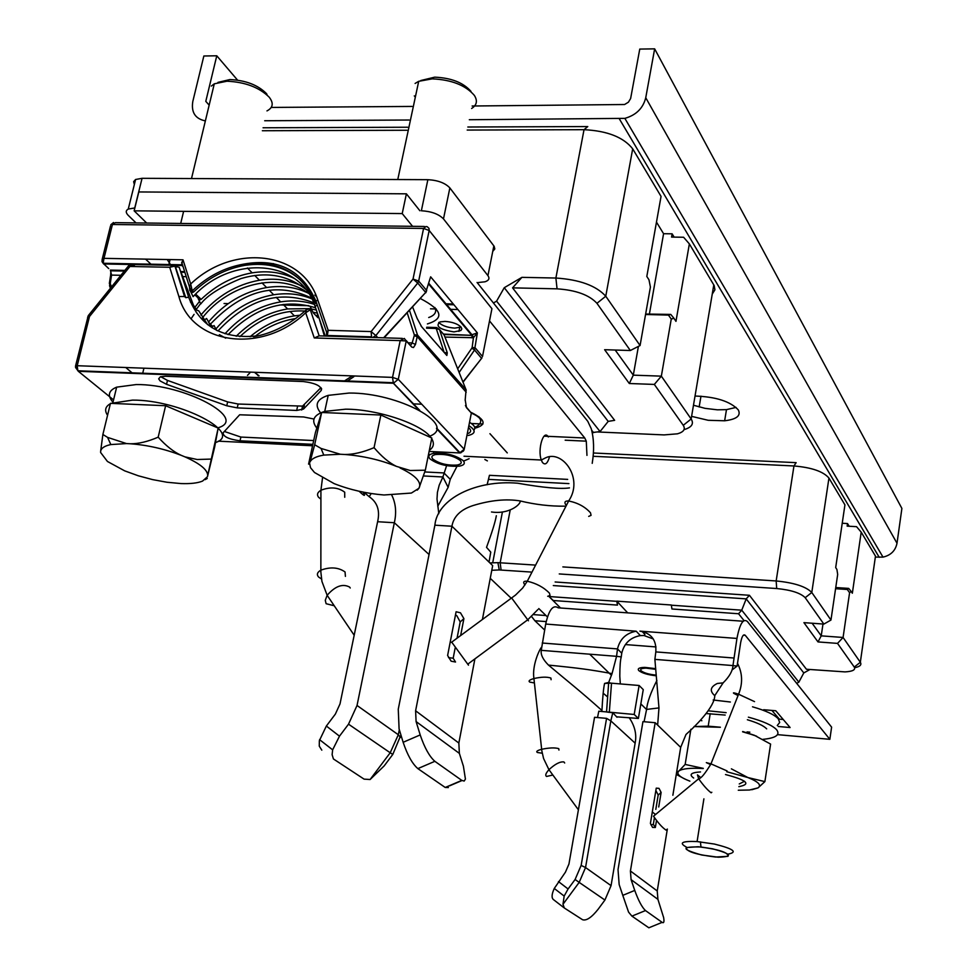 <?xml version="1.0" encoding="UTF-8"?>
<svg xmlns="http://www.w3.org/2000/svg" width="977" height="977" viewBox="0 0 977 977"><rect width="100%" height="100%" fill="white"/><g stroke="black" fill="none" stroke-linecap="round" stroke-linejoin="round"><path stroke-width="1.47" d="M218.042 427.804C248.756 418.84 184.775 383.973 136.218 384.559L116.666 387.148C108.435 390.531 107.201 395.575 112.99 402.255M107.555 415.286C104.295 410.438 105.235 406.579 110.377 403.709M111.036 403.367L132.469 400.118C180.183 399.691 244.055 433.324 215.502 442.557M429.758 436.169C458.25 425.374 398.787 392.546 349.119 393.047L328.199 395.367C316.719 399.141 314.203 404.966 320.639 412.856M316.817 428.073C310.881 420.525 313.519 414.956 324.73 411.39L345.675 409.18C377.635 409.168 421.966 424.128 430.955 437.623M431.687 438.685C434.521 443.363 433.739 447.246 429.343 450.324M405.724 426.241L400.949 424.091M360.611 414.163L347.873 413.613M380.871 415.03L374.057 447.661C381.677 456.613 389.127 462.854 396.393 466.359L410.181 470.499L425.337 470.206L431.822 438.014L380.871 415.03L321.653 412.477L315.412 432.591L308.573 464.148L310.063 461.913C311.663 458.653 316.243 456.381 323.79 455.099L340.35 454.256L321.054 448.443L314.667 444.767L321.653 412.477M309.624 463.293L310.515 467.702L314.496 472.489L334.171 483.639C349.9 489.795 366.497 493.568 383.998 494.985L411.39 493.055L418.925 488.28L417.228 490.149M425.337 470.206L418.925 488.28M400.069 467.971C414.456 474.834 420.953 481.16 419.56 486.961M374.057 447.661C362.98 452.314 353.161 454.586 344.612 454.476C362.943 455.88 380.2 459.849 396.393 466.359M344.612 454.476L340.35 454.256M310.063 461.913L314.667 444.767M414.297 95.88L415.335 97.163M471.622 108.484C476.874 105.113 477.765 100.741 474.321 95.355C465.467 85.207 451.435 79.711 432.237 78.856L418.706 81.311L415.103 83.448M470.975 91.374C463.342 82.63 451.264 77.891 434.741 77.159L420.806 80.517M196.218 418.73L181.954 412.673M147.442 404.942L135.559 404.429M207.478 476.691L214.684 446.99L218.164 428.06L165.626 405.724L110.474 403.342L102.878 434.472L107.592 437.391L126.521 443.582L130.491 443.778C147.674 445.109 164.551 448.944 181.099 455.282L184.885 456.845C199.87 463.525 207.49 469.705 207.722 475.396L207.478 476.691L202.544 481.087C197.684 483.09 190.491 483.92 180.965 483.566L166.933 482.247L152.607 479.609L138.392 475.811L124.677 470.853L107.446 461.474L100.619 452.485L100.655 451.142C101.266 448.064 104.649 445.878 110.816 444.572L126.521 443.582M218.164 428.06L207.722 475.396M184.885 456.845L197.159 459.508L211.044 459.092M165.626 405.724L158.176 437.171C165.968 445.83 173.601 451.875 181.099 455.282M130.491 443.778C138.465 443.863 147.698 441.665 158.176 437.171M100.655 451.142L102.878 434.472M266.977 110.902C273.084 107.702 273.816 103.11 269.176 97.15C259.186 87.356 245.129 82.044 227.006 81.213L214.293 83.814L211.325 86.074M266.953 94.293L266.184 93.303C257.574 84.852 245.471 80.273 229.876 79.564L217.969 82.373M346.664 381.494L353.882 376.67M442.618 333.084L444.022 334.72L466.212 390.153M444.169 335.062L439.491 329.481L435.339 328.443L426.522 328.187M406.285 340.619L411.744 347.055L413.479 347.556L415.469 344.454L417.521 335.087L466.09 389.774L465.15 400.289M466.2 392.204L417.594 337.065L414.297 335.538L414.297 334.781L417.521 335.087L409.51 310.43M461.01 452.754L459.617 452.937L464.209 449.261L471.354 413.063L466.517 407.348M465.199 399.862L466.481 407.665L471.354 413.063L471.012 414.749M304.042 406.627L302.504 406.298M204.046 320.126L206.574 318.502L211.924 327.649M211.545 327.112L214.061 325.549L216.515 330.25M352.257 375.901L343.782 381.384M258.27 375.779L257.073 374.521M444.279 352.55L447.271 352.844L439.491 329.481L436.634 327.539L435.339 328.443M254.46 372.274L258.697 375.791M328.59 380.81L329.725 380.309M259.076 375.803L254.533 372.274M324.388 336.003L319.149 318.282M318.563 316.572L317.61 314.582L317.513 317.269M192.628 304.006L196.89 310.222L198.783 310.845L207.6 324.633M219.361 334.671L225.699 338.164M316.267 315.962L317.61 314.582M196.658 312.982L195.779 311.394L196.658 312.982M195.876 311.516L194.924 309.599M181.27 272.913L195.779 311.394M258.123 335.807C223.098 339.617 199.955 326.758 188.671 297.216L179.218 267.258L175.262 266.416M135.07 266.587L132.86 264.535L173.857 265.329L169.717 267.271L174.956 266.123L184.519 296.495L185.789 297.692L175.298 266.44M317.928 317.696L313.226 312.799L310.564 307.242L310.454 309.929M310.869 310.356L308.842 308.915L306.351 309.782L305.691 312.774L310.271 309.733L319.186 335.844L402.316 338.384M412.636 307.059L417.313 318.844M313.983 419.035L303.652 416.971L239.646 414.785L223.086 432.872C223.147 436.634 228.789 439.284 240.024 440.798L312.872 444.34M166.542 384.315L226.762 405.773L237.24 407.885L296.678 410.45L303.517 409.058L321.238 390.434C321.677 386.135 315.742 383.167 303.432 381.543L165.382 376.255L160.35 376.804L158.665 378.832L160.13 380.945L166.542 384.315L167.47 380.407L160.692 376.695M132.86 264.535L129.929 266.477L128.622 265.732M306.827 309.233L306.363 309.782C289.998 324.462 272.4 333.45 253.556 336.747M88.223 315.705L89.481 316.524L129.929 266.477L169.717 267.271L178.889 296.519C191.663 344.563 261.726 354.736 305.691 312.774L314.264 337.957L319.186 335.844M404.319 338.445L400.204 340.619L406.237 340.961L404.319 338.445M75.547 367.181L75.571 365.911L77.207 365.716L89.481 316.524L87.845 316.743L87.576 317.843M224.331 431.443L240.879 437.061L313.69 440.554M320.969 387.637L302.54 406.114L238.132 404.026L227.641 401.913L167.47 380.407M491.687 309.978L491.932 308.695L429.172 230.45M463.049 382.202L481.991 357.826M255.168 336.247C267.613 326.684 281.144 320.786 295.738 318.551M216.54 330.263L217.639 330.812M209.09 323.289L210.885 323.668L209.53 324.046M218.286 330.629C248.073 298.986 279.874 289.693 313.666 302.748M215.832 329.054C232.086 310.063 251.358 298.644 273.67 294.761C287.397 292.636 300.134 294.004 311.883 298.889M225.015 333.743C240.904 316.133 259.455 305.52 280.668 301.881C292.563 300.037 303.786 300.867 314.338 304.384M228.068 334.647C255.217 307.181 284.38 298.229 315.547 307.779M236.19 336.259C251.321 321.238 268.443 312.127 287.568 308.927L309.196 308.647M311.394 308.988L316.328 310.039M239.866 336.65C259.638 318.246 281.352 309.709 305.007 311.04M312.909 312.139L317.415 313.226M250.063 336.735C263.643 325.426 278.421 318.478 294.395 315.876L300.159 315.192M210.885 323.668C243.114 290.01 276.625 281.461 311.419 298.009M208.406 322.105C224.454 303.175 243.847 291.659 266.599 287.543C281.73 285.199 295.579 287.055 308.17 293.112M202.471 317.757L202.471 317.757C229.253 283.269 279.666 271.398 308.793 293.552M199.528 301.392L194.863 307.376M196.255 309.355L200.615 303.664M305.801 289.387C287.323 274.867 265.72 271.264 240.989 278.567C220.582 286.969 207.173 295.433 200.761 303.957L198.16 298.535L200.029 299.78L201.164 299.353C216.283 284.966 233.295 276.137 252.164 272.852C267.454 270.421 281.51 272.29 294.346 278.457M190.539 291.341L193.104 296.678C231.28 254.484 300.635 259.113 315.18 306.705L325.231 336.027M190.552 291.341L192.371 292.489L193.519 292.062C208.626 277.639 225.736 268.736 244.812 265.365C268.394 261.897 287.861 267.637 303.212 282.548M315.315 302.614C302.272 272.839 278.36 260.004 243.603 264.132C224.502 267.515 207.393 276.43 192.261 290.853L193.519 292.062M192.261 290.865L190.686 284.002L189.465 286.969L189.843 290.621L191.223 291.402L192.249 290.865M108.716 268.59L103.147 263.265L103.989 258.355L102.158 259.43L102.023 261.653L103.623 263.961L181.893 265.488L183.065 266.623M109.387 283.709L110.328 283.061L109.522 285.687L110.425 288.239M170.731 264.962L167.238 259.528M472.367 334.818L473.43 337.712L477.374 332.913L471.39 334.916L428.585 283.953M444.962 337.065L473.43 337.712L472.16 347.323L475.384 348.068L482.504 356.483L491.932 308.695L429.172 230.487L418.669 281.046L426.693 290.523L425.825 292.77M462.939 381.934L481.624 358.364L474.541 349.998L471.854 348.13L457.676 368.793M459.141 372.445L474.541 349.998L477.374 332.913L430.649 276.821L425.703 292.441L417.716 283.037L413.027 279.043L418.669 281.046L417.716 283.037L375.864 335.551L377.794 337.639M427.401 323.937C444.694 318.514 442.386 310.075 420.476 298.596M461.01 327.014C457.615 323.802 452.29 321.934 445.023 321.409L439.992 321.922C435.021 326.245 439.687 329.567 453.963 331.899L460.875 330.531L461.828 328.944L461.01 327.014M428.708 317.537C434.887 315.327 436.951 311.981 434.887 307.486M384.108 337.834L425.703 292.441L383.619 337.81M327.71 336.1L327.332 335.477L371.553 336.833L371.126 331.582L375.864 335.551L372.677 337.48M327.319 335.477L328.187 330.311L326.623 332.253L326.526 335.258M424.384 226.469L115.371 222.646L112.44 224.49L423.578 228.447L425.996 226.493L427.267 226.725L428.988 228.374L429.172 230.487L423.578 228.447L413.027 279.043L371.126 331.582L328.187 330.311L317.745 299.951C302.528 250.894 233.014 243.334 190.686 284.002L183.017 259.821L181.466 264.779L103.135 263.265L102.145 259.442L110.511 225.956M461.071 327.087L454.732 328.113C447.405 327.576 442.068 325.683 438.734 322.422M273.609 263.656L270.079 263.595M200.883 315.058C217.041 296.007 236.556 284.405 259.43 280.24C274.671 277.859 288.618 279.715 301.282 285.821M314.838 295.054L316.511 296.642M134.863 207.942L128.268 209.054L135.595 179.487L133.641 181.661L134.35 184.543M492.762 251.382L494.802 248.94L494.167 246.314L449.86 187.914C445.17 182.98 437.83 180.232 427.865 179.683L421.368 210.763C431.37 211.35 438.734 214.061 443.485 218.897L487.938 275.648C489.904 278.433 488.915 280.484 484.983 281.791L478.474 282.5M128.268 209.054C125.606 210.556 125.606 212.668 128.268 215.392L136.047 222.903M427.865 179.683L142.068 178.315L135.595 179.487M712.673 848.83C731.651 853.947 733.495 856.744 718.193 857.208L701.73 855.009C681.006 849.147 680.761 846.473 700.973 846.986L712.673 848.83M686.33 847.047C678.526 842.785 682.117 840.953 697.089 841.563L714.407 844.055C733.275 848.757 737.928 852.078 728.366 854.057M728.012 856.328C728.622 852.494 718.693 849.294 698.213 846.741L686.245 847.548C685.891 851.346 695.673 854.521 715.604 857.037L728.012 856.328M777.277 725.496L779.695 722.491L778.29 718.84C774.443 714.651 765.846 710.645 752.498 706.798M730.369 702.011L713.173 700.008M700.765 720.391L701.865 720.745M708.41 710.829L726.143 712.66M748.382 717.167C763.049 721.148 772.453 725.337 776.63 729.746C780.452 734.851 775.885 738.05 762.927 739.345M766.676 728.866C763.733 725.74 757.297 722.699 747.368 719.744M725.19 715.079L706.566 713.576M694.061 726.558L708.203 726.167L720.367 727.218L694.061 726.558L720.354 727.267M731.382 768.838L747.881 777.545L764.881 781.612L770.597 744.083L754.403 735.29L742.715 731.517L756.65 736.218M684.743 778.987L676.279 774.395M690.873 729.306L685.158 764.441L703.306 768.386M676.634 772.245L679.015 770.902L685.158 764.441M754.403 735.29L742.593 731.81M764.881 781.612L758.03 787.889L751.826 789.734M689.872 781.148C679.479 777.118 675.864 773.699 679.015 770.902C682.605 768.581 690.666 767.8 703.196 768.533M726.79 771.732L747.881 777.545C758.396 781.734 761.779 785.178 758.03 787.889L749.469 790.014L738.282 790.234M700.509 771.94C691.032 772.526 688.736 774.553 693.658 778.022M738.844 786.644C751.435 784.226 746.99 780.183 725.508 774.541M739.259 783.957L744.511 781.27M700.973 396.173L699.153 407.006M849.147 526.249L847.523 523.562L842.223 523.257M822.988 624.01L821.23 635.856L812.131 623.228M818.005 641.926L837.521 643.391L843.078 637.468L821.23 635.856L818.005 641.926L803.924 622.642L823.855 624.083L830.963 620.053L837.68 574.439L836.91 569.457L835.689 567.576L844.934 504.877L828.948 478.071C823.367 471.512 811.692 467.482 793.959 465.968L593.173 456.283M874.903 560.114L875.477 556.108L861.201 532.16L852.347 593.234L851.187 591.451L849.587 592.709L843.078 637.468L860.334 662.284C861.897 664.824 859.992 666.644 854.619 667.731M837.521 643.391L854.264 667.059C855.767 669.831 852.677 671.443 844.995 671.895L806.428 669.245L749.432 595.286L555.144 581.987M849.587 592.709L847.303 589.485L835.579 588.704M851.187 591.451L848.695 588.398L847.303 589.485M848.695 588.398L835.75 587.543M861.201 532.16L856.56 526.676L847.144 526.139L847.523 523.562M559.259 573.939L776.703 588.533C791.04 589.949 800.542 593.002 805.195 597.692L823.855 624.083M562.862 566.904L776.165 580.961C794.13 582.732 806.001 586.566 811.789 592.477L830.963 620.053M546.192 621.592L534.895 620.749L531.512 616.45M538.803 608.573L547.45 616.951M511.142 598.18L490.259 578.323M491.785 570.299L499.259 569.945L530.865 572.034M544.604 629.982L534.895 620.749M545.984 615.534L533.393 614.606M796.695 683.35L798.856 682.166L803.79 672.933L809.945 669.526M644.942 634.476L642.097 631.435M616.78 601.331L549.001 596.532L553.312 600.525L617.476 605.105L616.792 601.148L671.321 605.007L671.944 608.989L738.551 613.751L741.751 610.185L746.208 598.877L553.312 585.565M627.71 612.872L616.792 601.148M549.001 596.532L560.529 607.999M798.856 682.166L741.751 610.185L671.309 605.19M803.79 672.933L746.208 598.877L749.432 595.286M776.703 588.533L776.165 580.961L793.959 465.968L796.145 462.658L593.43 452.998M489.892 562.923L497.891 562.654L534.48 565.024M744.034 620.59L738.551 613.751M654.334 384.425L683.253 425.313L691.154 418.999L661.344 376.145L654.334 384.425L629.31 383.509L604.629 349.705L630.336 350.511L640.069 345.54L650.413 287.067L648.972 279.788L646.811 276.467L661.05 196.401L632.693 148.834C623.509 137.22 607.291 130.845 584.026 129.685L467.189 130.063M683.253 425.313C685.671 429.159 683.753 431.993 677.501 433.812L664.116 434.912L597.692 431.968M592.221 432.591L600.073 431.565L608.207 421.392L614.643 420.33L512.571 287.861L557.061 288.838C575.929 290.108 589.229 294.944 596.947 303.31L630.336 350.511M512.571 287.861L521.901 277.346L555.889 278.03C579.544 279.605 596.178 285.675 605.764 296.226L640.069 345.54M406.957 130.259L262.361 130.735M557.061 288.838L555.889 278.03L584.026 129.685L587.775 126.558L467.824 127.01M407.604 127.23L263.057 127.779M521.901 277.346L504.266 287.702L496.597 301.136L493.434 302.992M593.589 432.652L591.696 430.271M600.073 431.565L496.597 301.136M608.207 421.392L504.266 287.702M712.245 294.077L714.92 289.815L714.187 285.602L689.359 243.896L683.595 237.252L671.565 237.081L672.139 233.821L663.578 233.711L656.483 222.121M713.796 284.881L691.154 418.999C694.122 423.798 691.74 427.352 684.022 429.648M689.359 243.896L675.962 321.372L673.947 318.282L671.26 319.052L668.439 315.082L645.565 314.496M649.424 313.886L663.578 233.711M638.408 346.383L633.304 375.156L661.344 376.145L671.26 319.052M668.439 315.082L670.772 314.423L673.947 318.282M615.192 350.035L633.304 375.156L629.31 383.509M670.772 314.423L645.638 314.032M674.13 237.118L672.139 233.821M589.729 654.199L611.431 675.315M640.839 703.928L646.566 709.51M743.155 621.238L558.221 607.828C553.08 604.409 548.891 609.819 545.691 624.047L541.258 650.34C540.562 654.663 542.968 659.573 548.476 665.093C566.062 679.992 580.472 691.191 601.893 710.462M603.212 693.23L607.499 696.857M629.151 717.631C634.867 725.96 636.857 734.46 635.135 743.143L610.833 720.892L606.583 718.364L594.553 717.289L568.944 864.034L565.451 872.143L554.277 888.459C551.651 894.224 551.394 897.948 553.495 899.634L564.022 907.767M541.258 650.34L616.56 656.324L612.054 673.617L608.671 682.447L604.568 683.436C603.517 688.089 602.614 697.456 601.881 711.537M617.037 716.862L638.384 718.449L634.195 714.468L598.803 711.207L597.509 717.558M604.568 683.436L610.796 683.131L639.117 685.488L643.257 689.615L638.384 718.449M608.671 682.447L610.796 683.131M653.308 638.97L644.014 635.526L640.35 635.6C630.36 637.456 624.156 643.318 621.738 653.21L621.274 656.898C620.346 659.878 619.845 666.302 619.797 676.157L620.322 683.924M621.274 656.898L616.56 656.324L617.501 648.911C619.931 638.97 626.172 633.072 636.21 631.215L545.691 624.047M736.951 638.433L639.886 631.13C651.305 633.157 656.617 640.082 655.811 651.903L654.883 659.377L732.958 665.569L736.951 638.433C739.784 623.729 743.265 618.099 747.417 621.543L831.61 727.144L829.852 739.32L777.521 734.643M656.91 680.407C650.682 692.693 647.25 702.365 646.591 709.424L644.075 721.71M654.883 659.377L658.974 707.91L657.643 725.093L655.176 722.711L630.421 870.983L631.093 879.642L634.745 890.426L622.789 895.359L619.162 884.576L618.026 869.579L642.951 721.612L655.176 722.711M634.745 890.426C638.457 900.647 642.036 907.364 645.479 910.564L631.924 916.121L628.577 912.127L622.789 895.359M667.352 829.058L657.24 890.975L657.924 899.365L663.627 917.537C664.372 921.824 663.871 923.436 662.137 922.361L645.479 910.564M631.924 916.121L648.85 927.796L650.67 927.051M829.852 739.32L745.243 635.319C743.399 633.829 741.848 636.345 740.615 642.854L737.085 666.106L732.958 665.569C732.652 670.943 729.379 676.707 723.114 682.874L714.761 695.636C714.676 706.444 697.493 724.299 686.001 734.46L680.688 747.368L672.872 795.254M680.688 747.368L657.643 725.093M658.73 806.978L661.124 792.445L659.011 788.366L656.251 788.146L650.413 823.403L652.563 827.409L655.347 827.495L656.507 820.46M737.085 666.106L732.078 669.941M749.86 732.164L747.051 731.92M778.278 726.497L790.1 727.535L775.775 710.767L763.696 709.729L764.649 710.829M617.012 717.24L612.774 712.721L610.833 720.892L585.541 867.539L579.178 882.39L575.099 879.495L568.089 888.972L558.465 881.584M554.277 888.459L564.169 896.08L562.984 904.287L564.364 908.024L582.573 919.736C586.432 920.969 591.622 917.452 598.168 909.208L604.922 900.049L611.065 885.638L635.135 743.143M575.099 879.495L581.144 865.414L606.583 718.364M564.169 896.08L568.089 888.972M562.984 904.287L579.178 882.39L604.922 900.049M607.743 712.16L612.774 712.721M634.195 714.468L639.117 685.488M771.903 710.438L779.39 719.157L783.224 719.487M661.124 792.445L658.18 795.046L655.811 809.396M655.86 790.454L658.18 795.046M654.443 817.651L653.344 824.344L655.347 827.495M655.054 814L654.871 815.087M653.344 824.344L650.914 824.857M586.957 455.38L586.285 441.164L584.759 438.001L489.526 320.92M412.575 226.322L402.219 213.584L406.395 193.825L138.807 191.944L134.142 210.837L402.219 213.584M592.209 463.342C594.309 450.507 593.992 438.978 591.28 428.756L587.788 421.331L477.069 282.463M419.89 210.751L406.395 193.825M564.828 506.171C550.198 506.355 535.298 504.608 520.118 500.932C506.196 498.649 490.43 500.212 472.819 505.622C460.533 509.676 453.572 516.54 451.936 526.224L415.604 710.78L416.092 721.563L420.195 734.924L403.147 742.288L399.092 728.927L398.262 709.204L434.887 525.186C437.207 498.758 476.129 479.597 517.663 483.212C543.359 487.694 560.627 489.257 569.469 487.889M496.34 515.734C495.327 521.694 492.066 532.233 486.534 547.352L490.772 552.139L489.013 562.068L451.936 526.224L434.887 525.186M567.674 479.389L489.453 475.31L487.108 484.763M484.861 459.495L487.376 460.888M437.769 506.22L448.15 487.352L450.25 479.328L456.955 466.408M463.574 461.12L469.119 458.714M448.15 487.352L442.899 476.971L446.611 465.663M423.529 475.958L442.899 476.971L439.186 485.239L437.427 492.31L437 498.991L438.807 513.682M400.924 734.96L392.791 754.427L390.202 752.766L370.112 779.512L384.169 765.907L392.791 754.427M399.312 729.672L398.311 734.741L400.423 737.452M370.112 779.512L364.091 779.133L333.426 758.958L332.119 754.684L332.644 749.835L339.483 736.169L326.355 726.033L319.345 740.7L319.271 746.159L321.812 750.153M326.355 726.033L335.367 714.089L340.008 703.916L377.61 521.718C380.175 510.617 377.366 502.276 369.196 496.707L371.211 493.532M391.85 495.315C395.807 503.436 396.638 512.571 394.342 522.732L357.032 705.467L348.52 724.177L339.483 736.169M359.157 491.272C364.604 496.45 365.874 496.719 362.943 492.066M363.957 492.274L369.196 496.707M146.672 223.025L134.142 210.837M429.05 554.509L394.342 522.732L377.61 521.718M348.52 724.177L390.202 752.766L398.311 734.741L357.032 705.467M482.418 619.43L492.677 565.61L489.013 562.068M448.382 787.56L445.231 787.474L461.791 780.391L464.173 781.075L465.418 779.072L463.416 766.237L459.373 753.389L458.848 743.033L474.895 658.901M403.147 742.288C407.433 755.05 412.343 763.819 417.863 768.618L445.231 787.474M461.791 780.391L434.85 761.315C429.404 756.479 424.519 747.686 420.195 734.924M460.643 635.538L463.904 618.636L460.485 612.823L456.1 611.761L447.613 655.482L451.118 661.185L455.526 662.027L453.181 658.217L455.16 647.983M463.904 618.636L460.191 621.946L456.833 615.73L455.502 614.887M457.053 638.189L460.191 621.946M453.181 658.217L448.504 657.606M468.862 425.642C476.055 430.32 475.848 433.605 468.239 435.486M468.496 427.535C471.317 429.99 471.317 431.932 468.508 433.373M711.818 792.262L711.171 792.811C707.666 790.234 703.489 785.557 698.653 778.791L653.503 816.222C658.217 823.061 662.406 827.69 666.058 830.132L666.815 829.497M655.591 814.5L652.294 812.021M451.716 642.145L468.484 665.166L467.934 664.042L527.702 619.821M656.288 675.791C647.922 674.887 642.084 673.153 638.799 670.588C637.212 668.598 639.239 667.535 644.881 667.389L655.396 668.622M655.482 669.294L646.163 668.134C641.486 668.244 639.813 669.123 641.12 670.772C644.014 672.994 649.046 674.448 656.202 675.119M430.063 458.958C427.657 456.259 428.781 454.403 433.446 453.389C445.414 452.571 455.306 454.977 463.135 460.619C465.455 463.342 464.209 465.186 459.41 466.139C447.613 466.884 437.83 464.49 430.063 458.958M460.252 460.472C453.792 455.819 445.622 453.829 435.742 454.5C431.871 455.343 430.93 456.87 432.909 459.105C439.345 463.684 447.442 465.663 457.199 465.04C461.168 464.246 462.182 462.719 460.252 460.472M264.694 120.745L409.143 120.024M469.314 119.731L624.853 118.364L883 557.122C890.78 555.327 895.457 550.71 897.008 543.261L901.893 508.431L654.651 48.85L639.764 49.082L630.629 98.518L628.406 102.194L624.572 104.515L472.135 106.004M205.365 120.904C195.229 118.803 191.052 112.331 192.811 101.461L203.851 55.994L216.772 55.787L205.793 101.352L209.163 105.137M412.038 106.432L271.227 107.433M624.853 118.364C636.125 115.139 643.098 108.264 645.748 97.737L654.651 48.85M875.343 557.085L883 557.122M691.594 416.361L708.203 420.293L724.641 420.782C736.634 419.328 741.189 415.701 738.294 409.9C730.308 401.376 715.885 396.76 695.026 396.039M736.096 407.409L726.485 409.632L717.411 409.827L705.113 408.362L693.475 405.235M237.533 80.102L216.772 55.787M418.522 409.729L393.377 383.265L78.343 371.309L113.564 399.898M411.744 347.055L406.237 340.961L398.274 379.32L393.377 383.265L392.534 377.391L400.204 340.619L314.264 337.957M113.515 222.512L110.816 224.759L112.44 224.49L103.989 258.355L183.017 259.821M412.245 403.11L412.88 403.135M426.717 327.246L435.815 327.515M465.443 405.455L466.481 407.665M419.768 410.389L392.986 382.703L77.855 370.772L77.207 365.716L392.534 377.391L398.274 379.32L464.209 449.261L463.782 450.446M218.213 441.164L312.555 445.768M429.111 451.447L459.617 452.937L436.524 428.659M436.463 329.188L444.156 352.404M407.214 312.896L414.297 334.781M408.264 342.805L412.172 342.927L414.297 335.538M191.199 318.612L194.081 314.362M190.442 302.076L192.848 304.616M180.55 271.496L181.124 272.498M176.226 267.344L174.26 265.707M185.789 297.692L188.671 297.216M410.914 344.881L412.172 342.927L415.469 344.454M417.167 318.465L421.673 326.794L446.855 355.469L447.271 352.844M420.989 325.903L421.673 326.794M446.855 355.469L445.976 354.48M130.344 265.353L128.683 265.659L88.26 315.656L75.571 365.911L78.343 371.309L75.608 367.547M125.764 367.511L132.701 373.373M141.75 373.715L141.103 373.165M184.519 296.495L178.889 296.519M240.879 437.061L240.024 440.798M226.762 405.773L227.641 401.913M321.238 390.434L321.616 388.712M304.372 405.137L303.517 409.058M296.678 410.45L297.533 406.542M238.132 404.026L237.24 407.885M224.038 303.505L228.239 303.615M279.862 304.946L308.769 305.691M430.503 308.817L436.279 308.964M449.896 309.318L457.883 309.526M453.279 303.981L445.243 303.786M417.338 408.484L417.973 408.508M212.705 326.416L210.043 323.9M204.401 319.906L203.021 318.612M111.476 286.933L110.389 283.88M120.892 275.294L111.561 275.087L110.328 283.061M185.435 276.662L182.626 276.601M330.519 336.186L330.336 335.575M316.316 305.508L315.18 306.705M201.164 299.353L195.669 294.114M124.848 270.397L110.364 270.092L111.561 275.087L110.633 275.172L110.914 270.8L124.299 271.069M180.586 271.533L183.835 271.606M110.548 275.697L109.4 283.147L110.694 287.897M160.033 265.06L159.275 264.352M472.16 347.323L471.854 348.13M421.746 404.209L412.941 403.843M443.705 334.097L471.647 335.355L443.863 334.525M471.867 337.871L472.074 334.879L428.781 283.293M315.693 303.713L315.986 301.258L317.745 299.951M244.812 265.365L243.603 264.132C278.127 257.891 302.259 270.263 315.986 301.246M145.597 259.137L151.704 264.901M142.068 178.315L134.753 207.93M487.938 275.648L493.849 245.862M449.86 187.914L443.485 218.897M854.264 667.059L860.334 662.284L875.477 556.108M828.948 478.071L811.789 592.477L805.195 597.692M510.153 510.25L500.175 562.764L501.091 570.031M632.693 148.834L605.764 296.226L596.947 303.31M609.318 712.27L611.517 683.179M621.738 653.21L617.501 648.911L542.223 643.025M655.811 651.903L733.849 658.009M657.924 899.365L631.093 879.642M648.85 927.796L662.137 922.361M630.421 870.983L657.24 890.975M745.243 635.319L743.387 635.172M581.144 865.414L585.541 867.539L611.065 885.638M478.913 416.678L477.521 416.617M450.25 479.328L443.961 472.941L424.787 471.952M544.055 436.157L584.759 438.001M474.822 428.231C486.839 425.032 485.691 419.792 471.39 412.526M488.427 479.377L568.919 483.615M434.85 761.315L417.863 768.618M459.373 753.389L416.092 721.563M415.604 710.78L458.848 743.033M473.857 430.149C475.946 427.914 474.504 425.3 469.522 422.296M551.089 679.711L550.906 678.062C547.022 676.731 541.356 676.89 533.918 678.539C529.546 679.809 528.166 680.993 529.754 682.093L534.407 682.96M542.223 753.206L537.399 752.498C535.811 751.545 537.228 750.483 541.649 749.286C549.147 747.723 554.851 747.503 558.746 748.626L558.942 750.067M564.669 762.988L563.9 761.938C560.029 761.449 555.058 764.038 548.952 769.705C545.777 773.21 544.983 775.445 546.57 776.446L552.872 775.03M754.537 701.62L738.588 694.22C734.191 692.73 732.591 692.449 733.8 693.365L738.062 695.551M710.633 764.625L706.334 762.622L710.975 763.867L727.108 770.951M737.415 663.139C742.544 673.031 742.935 683.387 738.588 694.22L710.975 763.867C705.101 773.625 700.997 778.608 698.653 778.791L697.456 774.871L700.546 777.472M549.538 456.833C547.486 463.709 545.105 465.553 542.382 462.353L541.307 460.02C537.301 449.408 543.652 428.671 548.305 436.963M588.704 516.393L591.061 515.355L590.523 512.84C585.076 506.758 577.786 502.813 568.651 500.993C565.121 500.835 564.12 502.031 565.646 504.596L566.318 505.5M524.979 584.954L524.502 584.368C522.866 581.95 523.794 580.912 527.287 581.23C536.373 583.342 543.749 587.311 549.428 593.137L550.063 595.494L547.706 596.3M537.948 609.501L527.763 619.772L528.472 620.786L511.557 597.875M344.734 497.269L344.71 492.213C338.237 487.303 330.311 486.644 320.92 490.246C317.415 492.384 316.646 494.741 318.587 497.305L320.908 499.149M321.482 578.995L318.478 576.918C316.499 574.476 317.293 572.229 320.847 570.165C330.397 566.697 338.469 567.295 345.052 571.96L345.406 576.381M350.23 587.995L349.607 587.079C342.671 583.379 335.184 586.115 327.148 595.286L325.268 600.305L326.123 603.713L334.232 605.752M879.227 557.317L619.43 118.999M489.929 433.69L507.271 452.901M645.748 97.737L897.008 543.261M116.666 387.148L112.905 402.585M328.199 395.367L324.73 411.39M323.79 455.099L321.054 448.443M418.706 81.311L397.773 179.536M205.17 479.634L207.234 478.486M110.816 444.572L107.592 437.391M214.293 83.814L191.504 178.547M183.615 211.35L180.708 223.452M417.924 409.094L418.559 409.119M463.391 451.056L460.179 452.925L436.572 428.073M247.486 375.363L250.527 372.127M142.593 373.751L143.937 368.182M132.151 264.584L134.289 266.562M301.685 410.022L302.54 406.114M453.926 304.775L445.915 304.568M280.668 301.881L276.198 297.326M287.568 308.915L283.171 304.433M294.395 315.876L290.059 311.455M273.67 294.761L269.127 290.132M266.599 287.543L261.97 282.841M192.371 292.489L189.453 286.969M252.164 272.852L247.401 267.991M194.875 294.883L200.029 299.78M184.055 272.302L181.014 272.241M168.716 265.231L170.083 259.589M327.332 335.477L326.66 332.058M326.623 332.253L315.986 301.258M181.661 262.19L189.477 286.884M159.214 265.048L158.469 264.34M458.934 331.423L459.691 327.625M259.43 280.24L254.728 275.465M700.973 846.986L700.424 841.856M703.904 798.82L697.089 841.563M708.203 726.167L710.206 713.674M499.259 569.945L497.891 562.654M502.398 512.046L492.738 562.679M548.476 665.093C579.85 668.195 590.316 669.697 612.054 673.617M606.546 712.025L608.634 683.045M646.591 709.424L658.974 707.91M723.114 682.874L717.362 683.46C710.279 686.904 709.424 690.971 714.761 695.636M640.35 635.6L636.21 631.215M520.118 500.932C521.205 504.291 508.822 514.647 491.504 511.972M471.402 423.493L482.919 424.006M319.564 739.662L332.644 749.835M565.182 440.2L586.285 441.164M461.987 780.538L449.615 785.826M474.675 427.242L477.008 426.314C483.395 421.698 481.502 417.313 471.329 413.149M625.39 644.564L656.007 646.933M541.588 647.153C539.524 649.229 531.903 665.435 533.918 678.539L541.832 750.861L543.578 758.531L548.952 769.705L578.408 809.786M451.374 642.39L515.538 595.054L522.658 588.044L527.287 581.23L568.651 500.993C583.953 478.571 562.618 449.786 545.789 457.737L541.307 460.02L464.002 456.222M430.112 454.549L428.5 454.476M322.495 478.071L320.92 490.246L320.859 572.082L321.934 581.437L327.148 595.286L354.187 635.245M433.8 451.679L433.446 453.389M726.485 409.632L724.641 420.782"/></g></svg>
